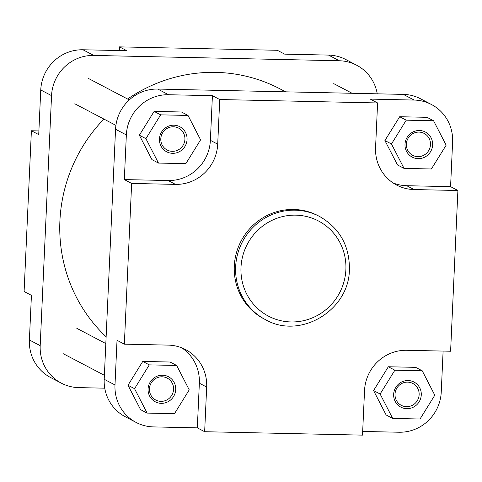 <?xml version="1.0" encoding="UTF-8"?>
<svg xmlns="http://www.w3.org/2000/svg" width="482" height="482" viewBox="0 0 482 482"><rect width="100%" height="100%" fill="white"/><g stroke="black" fill="none" stroke-linecap="round" stroke-linejoin="round"><path stroke-width="0.72" d="M103.901 119.066A152.806 148.257 117.7 0 0 74.258 162.314A152.806 148.257 117.7 0 0 106.13 336.773M285.633 91.833L280.066 88.911A152.806 148.257 117.7 0 0 127.597 99.021M377.249 93.821A41.35 40.114 117.7 0 0 356.686 65.233A41.35 40.114 117.7 0 0 339.322 60.762L93.755 55.436A41.35 40.114 117.7 0 0 51.55 95.635L40.193 345.66A41.35 40.114 117.7 0 0 61.304 383.142L50.514 377.472A41.35 40.114 -62.3 0 1 29.396 339.991L31.426 295.346L24.1 291.496L31.396 130.761L38.723 134.611L40.753 89.965A41.35 40.114 -62.3 0 1 82.958 49.767L126.814 50.712L119.488 46.868L119.319 50.55M119.488 46.868L277.349 50.291L284.675 54.141L328.525 55.093A41.35 40.114 -62.3 0 1 345.889 59.563L356.686 65.233M61.304 383.142A41.35 40.114 117.7 0 0 78.674 387.612L104.751 388.179M38.891 130.923L31.396 130.761M393.649 394.306A14.159 13.737 -62.3 0 1 408.097 380.539A14.159 13.737 -62.3 0 1 421.274 394.903A14.159 13.737 -62.3 0 1 406.82 408.67A14.159 13.737 -62.3 0 1 393.649 394.306M419.135 394.662A12.357 11.99 117.7 0 0 412.821 383.461A12.357 11.99 117.7 0 0 395.017 394.137A12.357 11.99 117.7 0 0 401.325 405.344A12.357 11.99 117.7 0 0 419.135 394.662M148.082 388.98A14.159 13.737 -62.3 0 1 162.53 375.213A14.159 13.737 -62.3 0 1 175.707 389.577A14.159 13.737 -62.3 0 1 161.253 403.344A14.159 13.737 -62.3 0 1 148.082 388.98M173.568 389.336A12.357 11.99 117.7 0 0 167.254 378.135A12.357 11.99 117.7 0 0 149.45 388.811A12.357 11.99 117.7 0 0 155.758 400.018A12.357 11.99 117.7 0 0 173.568 389.336M159.434 138.955A14.159 13.737 -62.3 0 1 173.888 125.187A14.159 13.737 -62.3 0 1 187.058 139.551A14.159 13.737 -62.3 0 1 172.61 153.318A14.159 13.737 -62.3 0 1 159.434 138.955M184.919 139.31A12.357 11.99 117.7 0 0 178.611 128.11A12.357 11.99 117.7 0 0 160.801 138.786A12.357 11.99 117.7 0 0 167.115 149.992A12.357 11.99 117.7 0 0 184.919 139.31M405.001 144.281A14.159 13.737 -62.3 0 1 419.454 130.514A14.159 13.737 -62.3 0 1 432.625 144.877A14.159 13.737 -62.3 0 1 418.177 158.644A14.159 13.737 -62.3 0 1 405.001 144.281M430.486 144.636A12.357 11.99 117.7 0 0 424.178 133.436A12.357 11.99 117.7 0 0 406.368 144.112A12.357 11.99 117.7 0 0 412.682 155.318A12.357 11.99 117.7 0 0 430.486 144.636M234.294 266.1A58.25 56.514 117.7 0 0 264.034 318.897L265.383 319.608A58.25 56.514 -62.3 0 1 235.644 266.811A58.25 56.514 -62.3 0 1 319.566 216.478L318.216 215.767A58.25 56.514 117.7 0 0 234.294 266.1M393.125 182.961A41.35 40.114 117.7 0 0 406.724 185.709L450.574 186.655L452.604 142.009A41.35 40.114 117.7 0 0 431.486 104.528A41.35 40.114 117.7 0 0 414.122 100.057L370.272 99.105L377.599 102.955L375.568 147.606A41.35 40.114 117.7 0 0 396.686 185.082A41.35 40.114 117.7 0 0 414.05 189.553L457.9 190.504L450.604 351.239L406.748 350.287A41.35 40.114 117.7 0 0 364.543 390.486L362.512 435.132L204.651 431.709L206.676 387.064A41.35 40.114 117.7 0 0 185.564 349.583A41.35 40.114 117.7 0 0 168.2 345.112L124.35 344.16L131.646 183.431L175.496 184.383A41.35 40.114 117.7 0 0 217.707 144.178L219.732 99.533L377.599 102.955M433.577 120.765L427.022 117.319L399.68 116.728L384.913 140.539L397.493 164.946L404.049 168.393L431.39 168.983L446.157 145.172L433.577 120.765L406.236 120.175L391.468 143.985L404.049 168.393M126.35 134.936L124.32 179.581L168.176 180.533A41.35 40.114 117.7 0 0 210.381 140.334L212.411 95.683L168.555 94.731A41.35 40.114 117.7 0 0 126.35 134.936L115.553 129.26L104.202 379.286L114.993 384.961A41.35 40.114 117.7 0 0 136.111 422.437A41.35 40.114 117.7 0 0 153.475 426.907L197.325 427.859L199.349 383.214A41.35 40.114 117.7 0 0 181.798 347.853M188.016 115.439L181.461 111.993L154.113 111.402L139.352 135.213L151.926 159.62L158.482 163.067L185.823 163.657L200.59 139.846L188.016 115.439L160.669 114.849L145.901 138.659L158.482 163.067M124.35 344.16L117.024 340.31L114.993 384.961M176.659 365.464L170.104 362.024L142.762 361.428L127.995 385.245L140.575 409.646L147.124 413.092L174.472 413.683L189.233 389.872L176.659 365.464L149.318 364.874L134.55 388.685L147.124 413.092M362.681 431.45L399.042 432.233A41.35 40.114 117.7 0 0 441.247 392.035L443.109 351.077M422.226 370.791L415.671 367.35L388.329 366.754L373.562 390.565L386.136 414.972L392.691 418.418L420.039 419.009L434.8 395.198L422.226 370.791L394.885 370.2L380.117 394.011L392.691 418.418M115.553 129.26A41.35 40.114 -62.3 0 1 157.759 89.062L403.326 94.388A41.35 40.114 -62.3 0 1 420.696 98.858L431.486 104.528M136.111 422.437L125.314 416.767A41.35 40.114 -62.3 0 1 104.202 379.286M197.325 427.859L204.651 431.709M450.574 186.655L457.9 190.504M124.32 179.581L131.646 183.431M212.411 95.683L219.732 99.533M394.885 370.2L388.329 366.754M380.117 394.011L373.562 390.565M149.318 364.874L142.762 361.428M134.55 388.685L127.995 385.245M145.901 138.659L139.352 135.213M160.669 114.849L154.113 111.402M391.468 143.985L384.913 140.539M406.236 120.175L399.68 116.728M29.396 339.991L40.193 345.66M51.55 95.635L40.753 89.965M82.958 49.767L93.755 55.436M339.322 60.762L328.525 55.093M240.994 267.414A53.755 52.152 117.7 0 0 291.014 321.946A53.755 52.152 117.7 0 0 345.883 269.685A53.755 52.152 117.7 0 0 295.864 215.153A53.755 52.152 117.7 0 0 240.994 267.414M414.122 100.057L403.326 94.388M157.759 89.062L168.555 94.731M199.349 383.214L206.676 387.064M210.381 140.334L217.707 144.178M168.176 180.533L175.496 184.383M406.724 185.709L414.05 189.553M104.383 375.309L63.437 353.8M105.823 343.576L76.819 328.338M115.909 125.374L74.794 103.775M129.29 99.913L88.17 78.313M352.083 93.273L333.737 83.633M265.383 319.608C300.159 339.864 349.305 310.384 349.408 269.384C349.564 245.736 339.617 228.1 319.566 216.478"/></g></svg>
